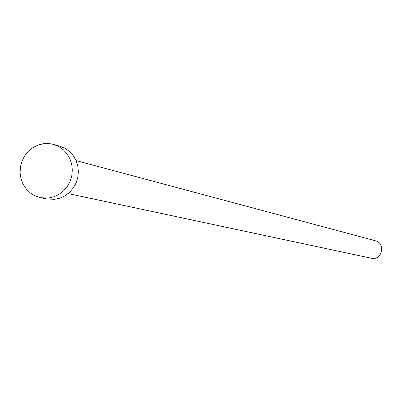 <?xml version="1.0" encoding="UTF-8"?>
<svg xmlns="http://www.w3.org/2000/svg" width="402" height="402" viewBox="0 0 402 402"><rect width="100%" height="100%" fill="white"/><g stroke="black" fill="none" stroke-linecap="round" stroke-linejoin="round"><path stroke-width="0.6" d="M76.073 160.589L375.337 240.753C385.699 243.039 382.453 260.039 371.971 258.375L68.139 193.568M53.572 144.418L59.787 146.177L64.873 148.258L69.4 151.423L73.164 155.539L75.998 160.418L77.762 165.84L78.385 171.559L77.832 177.317L76.129 182.85L73.35 187.905L69.631 192.251L65.134 195.699L60.064 198.085L54.657 199.312L47.084 198.995L40.748 197.739L35.336 196L30.441 193.066L26.301 189.076L23.105 184.227L21.004 178.744L20.1 172.89L20.427 166.941L21.974 161.177L24.668 155.87L28.381 151.273L32.939 147.599L38.13 145.022L43.702 143.675L49.401 143.614L53.572 144.418L58.697 146.514L63.265 149.71L67.064 153.865L69.918 158.79L71.702 164.262L72.325 170.036L71.767 175.85L70.048 181.433L67.245 186.538L63.491 190.925L58.953 194.407L53.843 196.819L48.386 198.055L40.748 197.739"/></g></svg>
